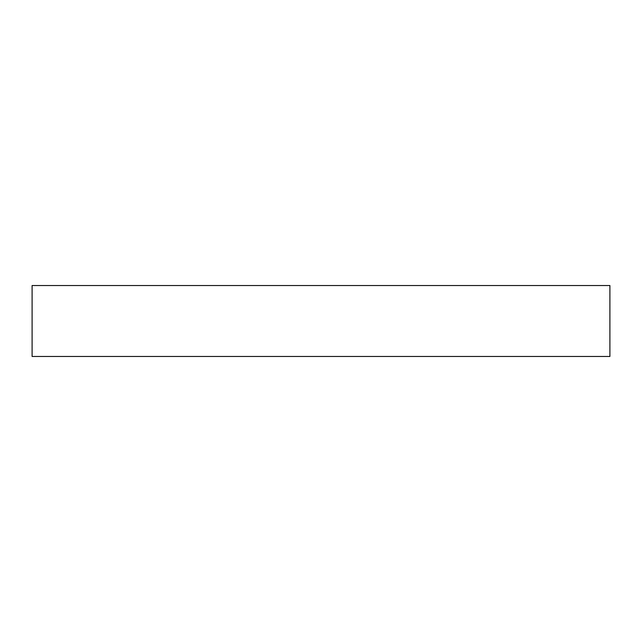 <?xml version="1.0" encoding="UTF-8"?>
<svg xmlns="http://www.w3.org/2000/svg" width="642" height="642" viewBox="0 0 642 642"><rect width="100%" height="100%" fill="white"/><g stroke="black" fill="none" stroke-linecap="round" stroke-linejoin="round"><path stroke-width="0.48" stroke-dasharray="3.21 2.41" d="M32.1 356.479L32.1 285.521L609.9 285.521L609.9 356.479L32.1 356.479"/><path stroke-width="0.96" d="M32.1 285.521L32.1 356.479L609.9 356.479L609.9 285.521L32.1 285.521"/></g></svg>
